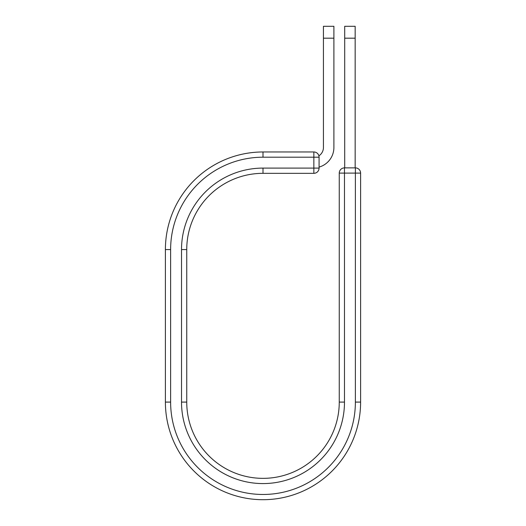 <?xml version="1.0" encoding="UTF-8"?>
<svg xmlns="http://www.w3.org/2000/svg" width="526" height="526" viewBox="0 0 526 526"><rect width="100%" height="100%" fill="white"/><g stroke="black" fill="none" stroke-linecap="round" stroke-linejoin="round"><path stroke-width="0.79" d="M333.898 38.188L323.437 38.188L323.437 26.3L333.898 26.3L333.898 147.484A20.396 20.396 0 0 1 319.078 167.097M323.437 38.188L323.437 147.484A9.935 9.935 0 0 1 318.901 155.827M319.078 157.202L319.078 168.096A5.227 5.227 0 0 1 313.851 173.324L313.851 151.968L263 151.968L263 157.202L319.078 157.202A5.227 5.227 0 0 0 313.851 151.968A5.227 5.227 0 0 1 319.078 157.202M263 173.324L313.851 173.324A5.227 5.227 0 0 0 319.078 168.096L263 168.096L263 173.324A76.257 76.257 0 0 0 186.743 249.58A76.257 76.257 0 0 1 263 173.324A76.257 76.257 0 0 0 186.743 249.58L186.743 402.094A76.257 76.257 0 0 0 263 478.351A76.257 76.257 0 0 0 339.257 402.094A76.257 76.257 0 0 1 263 478.351A76.257 76.257 0 0 1 186.743 402.094L181.516 402.094L181.516 249.58L186.743 249.58M181.516 402.094A81.484 81.484 0 0 0 263 483.578A81.484 81.484 0 0 0 344.484 402.094L339.257 402.094L339.257 173.107A5.227 5.227 0 0 1 344.484 167.873L355.379 167.873A5.227 5.227 0 0 1 360.606 173.107L360.606 402.094A97.606 97.606 0 0 1 263 499.7A97.606 97.606 0 0 1 165.394 402.094L165.394 249.58A97.606 97.606 0 0 1 263 151.968A97.606 97.606 0 0 0 165.394 249.58L170.621 249.58A92.379 92.379 0 0 1 263 157.202M355.162 38.188L344.701 38.188L344.701 26.3L355.162 26.3L355.162 167.873M344.701 167.873L344.701 38.188M181.516 249.58A81.484 81.484 0 0 1 263 168.096M170.621 402.094A92.379 92.379 0 0 0 263 494.473A92.379 92.379 0 0 0 355.379 402.094L360.606 402.094A97.606 97.606 0 0 1 263 499.7A97.606 97.606 0 0 1 165.394 402.094L170.621 402.094L170.621 249.58M339.257 402.094A76.257 76.257 0 0 1 263 478.351A76.257 76.257 0 0 1 186.743 402.094M355.379 402.094L355.379 167.873A5.227 5.227 0 0 1 360.606 173.107L339.257 173.107A5.227 5.227 0 0 1 344.484 167.873L344.484 402.094"/></g></svg>
